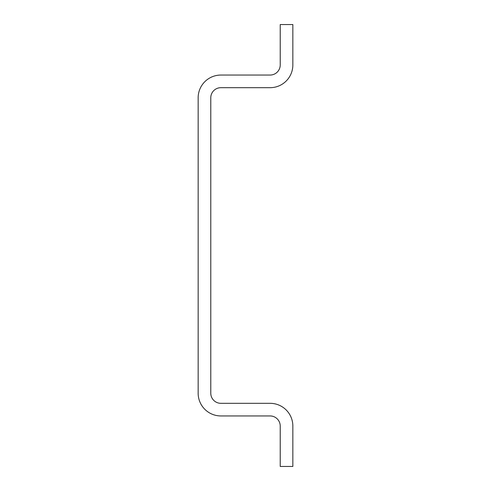 <?xml version="1.0" encoding="UTF-8"?>
<svg xmlns="http://www.w3.org/2000/svg" width="491" height="491" viewBox="0 0 491 491"><rect width="100%" height="100%" fill="white"/><g stroke="black" fill="none" stroke-linecap="round" stroke-linejoin="round"><path stroke-width="0.74" d="M292.845 64.953A22.727 22.727 0 0 1 270.118 87.68L220.882 87.68A10.102 10.102 0 0 0 210.78 97.777L210.78 393.223A10.102 10.102 0 0 0 220.882 403.32L270.118 403.32A22.727 22.727 0 0 1 292.845 426.047L292.845 466.45L280.22 466.45L280.22 426.047A10.102 10.102 0 0 0 270.118 415.945L220.882 415.945A22.727 22.727 0 0 1 198.155 393.223L198.155 97.777A22.727 22.727 0 0 1 220.882 75.055L270.118 75.055A10.102 10.102 0 0 0 280.22 64.953L280.22 24.55L292.845 24.55L292.845 64.953"/></g></svg>
